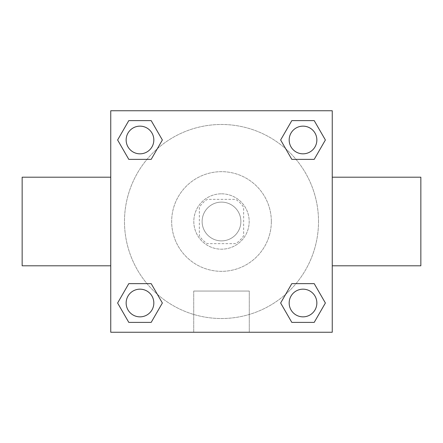 <?xml version="1.0" encoding="UTF-8"?>
<svg xmlns="http://www.w3.org/2000/svg" width="443" height="443" viewBox="0 0 443 443"><rect width="100%" height="100%" fill="white"/><g stroke="black" fill="none" stroke-linecap="round" stroke-linejoin="round"><path stroke-width="0.33" stroke-dasharray="2.21 1.66" d="M240.881 221.5A19.381 19.381 0 0 0 211.809 204.716A19.381 19.381 0 0 0 211.809 238.284A19.381 19.381 0 0 0 240.881 221.5A19.381 19.381 0 0 0 211.809 204.716A19.381 19.381 0 0 0 211.809 238.284A19.381 19.381 0 0 0 240.881 221.5M235.704 243.65L207.296 243.65A26.314 26.314 0 0 1 199.35 235.704L199.35 207.296A26.314 26.314 0 0 1 207.296 199.35L235.704 199.35A26.314 26.314 0 0 1 243.65 207.296L243.65 235.704A26.314 26.314 0 0 1 235.704 243.65L207.296 243.65A26.314 26.314 0 0 1 199.35 235.704L199.35 207.296A26.314 26.314 0 0 1 207.296 199.35L235.704 199.35A26.314 26.314 0 0 1 243.65 207.296L243.65 235.704A26.314 26.314 0 0 1 235.704 243.65M221.5 193.812A27.688 27.688 0 0 1 245.477 235.344A27.688 27.688 0 0 1 197.523 235.344A27.688 27.688 0 0 1 221.5 193.812A27.688 27.688 0 0 0 193.812 221.5A27.688 27.688 0 0 0 221.5 249.187A27.688 27.688 0 0 0 249.187 221.5A27.688 27.688 0 0 0 221.5 193.812M271.337 221.5A49.837 49.837 0 0 0 196.581 178.341A49.837 49.837 0 0 0 196.581 264.659A49.837 49.837 0 0 0 271.337 221.5A49.837 49.837 0 0 0 196.581 178.341A49.837 49.837 0 0 0 196.581 264.659A49.837 49.837 0 0 0 271.337 221.5M146.987 159.369L128.797 159.369L146.987 159.369L128.797 159.369L117.611 139.988L128.797 120.607L151.179 120.607L162.365 139.988L151.179 159.369M151.179 283.631L162.365 303.012L151.179 283.631L162.365 303.012L151.179 283.631L162.365 303.012L151.179 322.393L128.797 322.393L117.611 303.012L128.797 283.631L146.987 283.631M110.75 332.25L110.75 110.75L332.25 110.75L332.25 332.25L110.75 332.25L110.75 110.75L332.25 110.75L332.25 332.25L110.75 332.25L110.75 110.75L332.25 110.75L332.25 332.25L110.75 332.25M291.821 159.369L280.635 139.988L291.821 159.369L280.635 139.988L291.821 159.369L280.635 139.988L291.821 120.607L314.203 120.607L325.389 139.988L314.203 159.369L296.013 159.369M296.013 283.631L314.203 283.631L296.013 283.631L314.203 283.631L325.389 303.012L314.203 322.393L291.821 322.393L280.635 303.012L291.821 283.631M231.191 110.75L211.809 110.761L231.191 110.75M318.517 221.5A97.017 97.017 0 0 0 172.991 137.48A97.017 97.017 0 0 0 172.991 305.52A97.017 97.017 0 0 0 318.517 221.5A97.017 97.017 0 0 0 172.991 137.48A97.017 97.017 0 0 0 172.991 305.52A97.017 97.017 0 0 0 318.517 221.5M153.832 303.012A13.844 13.844 0 0 0 133.066 291.023A13.844 13.844 0 0 0 133.066 315.001A13.844 13.844 0 0 0 153.832 303.012A13.844 13.844 0 0 0 133.066 291.023A13.844 13.844 0 0 0 133.066 315.001A13.844 13.844 0 0 0 153.832 303.012A13.844 13.844 0 0 0 133.066 291.023A13.844 13.844 0 0 0 133.066 315.001A13.844 13.844 0 0 0 153.832 303.012A13.844 13.844 0 0 0 133.066 291.023A13.844 13.844 0 0 0 133.066 315.001A13.844 13.844 0 0 0 153.832 303.012A13.844 13.844 0 0 0 133.066 291.023A13.844 13.844 0 0 0 133.066 315.001A13.844 13.844 0 0 0 153.832 303.012M153.832 139.988A13.844 13.844 0 0 0 133.066 127.999A13.844 13.844 0 0 0 133.066 151.977A13.844 13.844 0 0 0 153.832 139.988A13.844 13.844 0 0 0 133.066 127.999A13.844 13.844 0 0 0 133.066 151.977A13.844 13.844 0 0 0 153.832 139.988A13.844 13.844 0 0 0 133.066 127.999A13.844 13.844 0 0 0 133.066 151.977A13.844 13.844 0 0 0 153.832 139.988A13.844 13.844 0 0 0 133.066 127.999A13.844 13.844 0 0 0 133.066 151.977A13.844 13.844 0 0 0 153.832 139.988A13.844 13.844 0 0 0 133.066 127.999A13.844 13.844 0 0 0 133.066 151.977A13.844 13.844 0 0 0 153.832 139.988M316.856 139.988A13.844 13.844 0 0 0 296.09 127.999A13.844 13.844 0 0 0 296.09 151.977A13.844 13.844 0 0 0 316.856 139.988A13.844 13.844 0 0 0 296.09 127.999A13.844 13.844 0 0 0 296.09 151.977A13.844 13.844 0 0 0 316.856 139.988A13.844 13.844 0 0 0 296.09 127.999A13.844 13.844 0 0 0 296.09 151.977A13.844 13.844 0 0 0 316.856 139.988A13.844 13.844 0 0 0 296.09 127.999A13.844 13.844 0 0 0 296.09 151.977A13.844 13.844 0 0 0 316.856 139.988A13.844 13.844 0 0 0 296.09 127.999A13.844 13.844 0 0 0 296.09 151.977A13.844 13.844 0 0 0 316.856 139.988M289.168 303.012A13.844 13.844 0 0 1 309.934 291.023A13.844 13.844 0 0 1 309.934 315.001A13.844 13.844 0 0 1 289.168 303.012A13.844 13.844 0 0 1 309.934 291.023A13.844 13.844 0 0 1 309.934 315.001A13.844 13.844 0 0 1 289.168 303.012M249.276 332.25L193.724 332.25L249.276 332.25L193.724 332.25L249.276 332.25L249.276 291.051L193.724 291.051L249.276 291.051L193.724 291.051L249.276 291.051L249.276 332.25M110.75 221.5L110.75 177.2L110.75 221.5M332.25 221.5L332.25 177.2L332.25 221.5M420.85 177.2L420.85 265.8M22.15 265.8L22.15 177.2M128.797 322.393L117.611 303.012L128.797 283.631L117.611 303.012L128.797 283.631L117.611 303.012L128.797 322.393L117.611 303.012L128.797 322.393L151.179 322.393L128.797 322.393M162.365 303.012L151.179 322.393L162.365 303.012M280.635 139.988L291.821 120.607L314.203 120.607L325.389 139.988L314.203 159.369L325.389 139.988L314.203 159.369L325.389 139.988L314.203 120.607L325.389 139.988L314.203 120.607L291.821 120.607L280.635 139.988M128.797 159.369L117.611 139.988L128.797 120.607L151.179 120.607L162.365 139.988L151.179 120.607L162.365 139.988L151.179 120.607L128.797 120.607L117.611 139.988L128.797 120.607L117.611 139.988L128.797 159.369M291.821 322.393L280.635 303.012L291.821 322.393L280.635 303.012L291.821 322.393L314.203 322.393L291.821 322.393M314.203 283.631L325.389 303.012L314.203 322.393L325.389 303.012L314.203 322.393L325.389 303.012L314.203 283.631M110.75 254.725L110.75 245.034L110.761 254.725M332.25 254.725L332.25 245.034L332.239 254.725M316.856 303.012A13.844 13.844 0 0 0 296.09 291.023A13.844 13.844 0 0 0 296.09 315.001A13.844 13.844 0 0 0 316.856 303.012A13.844 13.844 0 0 0 296.09 291.023A13.844 13.844 0 0 0 296.09 315.001A13.844 13.844 0 0 0 316.856 303.012A13.844 13.844 0 0 0 296.09 291.023A13.844 13.844 0 0 0 296.09 315.001A13.844 13.844 0 0 0 316.856 303.012M193.724 291.051L193.724 332.25L193.724 291.051"/><path stroke-width="0.66" d="M151.179 159.369L128.797 159.369L117.611 139.988L128.797 120.607L151.179 120.607L162.365 139.988L151.179 159.369L128.797 159.369L146.987 159.369M146.987 283.631L151.179 283.631L162.365 303.012L151.179 322.393L128.797 322.393L117.611 303.012L128.797 283.631L151.179 283.631M296.013 159.369L291.821 159.369L280.635 139.988L291.821 120.607L314.203 120.607L325.389 139.988L314.203 159.369L291.821 159.369M291.821 283.631L314.203 283.631L325.389 303.012L314.203 322.393L291.821 322.393L280.635 303.012L291.821 283.631L314.203 283.631L296.013 283.631M332.25 265.8L420.85 265.8L420.85 177.2L332.25 177.2M110.75 177.2L22.15 177.2L22.15 265.8L110.75 265.8M110.75 110.75L332.25 110.75L332.25 332.25L110.75 332.25L110.75 110.75M314.203 322.393L291.821 322.393L314.203 322.393M316.856 303.012A13.844 13.844 0 0 0 296.09 291.023A13.844 13.844 0 0 0 296.09 315.001A13.844 13.844 0 0 0 316.856 303.012M151.179 322.393L128.797 322.393L151.179 322.393M153.832 303.012A13.844 13.844 0 0 0 133.066 291.023A13.844 13.844 0 0 0 133.066 315.001A13.844 13.844 0 0 0 153.832 303.012M291.821 120.607L314.203 120.607L291.821 120.607M316.856 139.988A13.844 13.844 0 0 0 296.09 127.999A13.844 13.844 0 0 0 296.09 151.977A13.844 13.844 0 0 0 316.856 139.988M128.797 120.607L151.179 120.607L128.797 120.607M153.832 139.988A13.844 13.844 0 0 0 133.066 127.999A13.844 13.844 0 0 0 133.066 151.977A13.844 13.844 0 0 0 153.832 139.988"/></g></svg>
